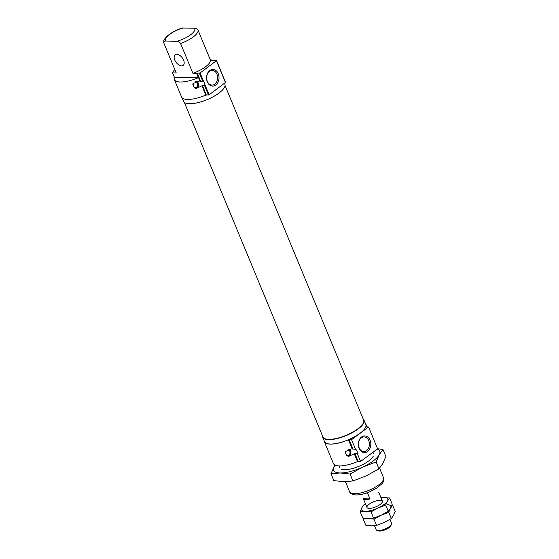 <?xml version="1.0" encoding="UTF-8"?>
<svg xmlns="http://www.w3.org/2000/svg" width="559" height="559" viewBox="0 0 559 559"><rect width="100%" height="100%" fill="white"/><g stroke="black" fill="none" stroke-linecap="round" stroke-linejoin="round"><path stroke-width="0.84" d="M348.222 456.375A3.752 2.816 91.1 0 0 350.828 453.321A3.752 2.816 91.1 0 0 349.284 449.226M354.266 453.803L348.669 456.396L346.587 455.613L345.755 453.608L345.364 451.588L351.311 448.933L352.296 449.045L348.467 439.793A22.528 7.484 -22.5 0 1 324.353 441.68L333.388 463.495A22.528 7.484 -22.5 0 0 357.501 461.608L354.266 453.803L354.804 453.321L357.222 453.37A3.752 2.816 91.1 0 0 355.517 449.254L351.548 439.681L368.57 426.992L365.935 426.776A22.528 7.484 -22.5 0 0 365.984 424.442A22.528 7.484 -22.5 0 0 365.481 423.666M355.517 449.254L352.296 449.045M195.818 88.455A3.752 2.816 91.1 0 0 198.431 85.401A3.752 2.816 91.1 0 0 196.887 81.307M174.366 79.581A22.528 7.484 -22.5 0 0 198.389 77.722L174.401 77.282A22.528 7.484 -22.5 0 0 174.366 79.581L181.598 97.028A22.528 7.484 -22.5 0 0 205.782 95.107L201.925 85.8L196.272 88.476L194.19 87.693L192.967 83.668L198.913 81.013L200.003 81.153L196.747 73.292A22.528 7.484 -22.5 0 1 196.586 73.362L192.918 73.292L180.571 43.483A18.356 6.1 -22.5 0 0 198.138 30.389C197.068 28.795 195.874 28.055 194.553 28.16L182.311 28.062C171.844 30.92 162.327 38.99 163.759 42.582L163.913 43.176C163.668 41.597 164.262 40.884 165.688 41.045L176.986 41.254C178.307 41.149 179.502 41.89 180.571 43.483M205.782 95.107L209.122 94.778L204.86 84.493A3.752 2.816 91.1 0 0 203.742 81.796L200.003 81.153M204.86 84.493L204.496 85.443L201.925 85.8M198.389 77.722L196.586 73.362M174.401 77.282L172.598 72.922A22.528 7.484 -22.5 0 1 174.827 69.526M212.937 60.246A22.528 7.484 -22.5 0 0 210.366 59.918M214.237 60.477L214.153 60.267A22.528 7.484 -22.5 0 1 214.125 60.337L216.578 60.575L225.48 82.334M193.714 86.54A2.921 2.194 91.1 0 0 195.377 87.623A2.921 2.194 91.1 0 0 196.803 86.959A2.921 2.194 91.1 0 0 197.53 83.829A2.921 2.194 91.1 0 0 195.622 81.789M193.645 83.032A2.921 2.194 91.1 0 0 193.358 85.681M358.571 442.595A6.834 5.129 91.1 0 1 358.675 444.035L359.088 447.808M322.522 435.95A22.36 7.428 -22.5 0 0 322.704 437.257L324.506 441.617A22.36 7.428 -22.5 0 0 330.46 444.028A22.36 7.428 -22.5 0 0 354.469 436.824A22.36 7.428 -22.5 0 0 365.831 424.505L364.021 420.137A22.36 7.428 -22.5 0 0 363.224 419.089M324.164 440.778A22.528 7.484 -22.5 0 0 324.353 441.68M353.106 449.212L349.137 439.633L348.467 439.793M349.137 439.633L351.548 439.681M346.112 454.46A2.921 2.194 91.1 0 0 347.775 455.543A2.921 2.194 91.1 0 0 349.2 454.886A2.921 2.194 91.1 0 0 349.927 451.749A2.921 2.194 91.1 0 0 348.019 449.709M346.042 450.952A2.921 2.194 91.1 0 0 345.755 453.608M194.19 87.693A3.403 2.55 91.1 0 0 197.753 86.086A3.403 2.55 91.1 0 0 196.314 81.495M193.023 83.605A3.403 2.55 91.1 0 0 192.883 84.535M181.577 65.871A6.673 3.815 -126.7 0 0 183.156 65.403A6.673 3.815 -126.7 0 0 182.227 57.773A6.673 3.815 -126.7 0 0 175.177 54.698A6.673 3.815 -126.7 0 0 175.351 61.176A6.673 3.815 -126.7 0 0 181.577 65.871M172.598 72.922L176.26 72.984L163.913 43.176M192.918 73.292A18.356 6.1 -22.5 0 0 210.484 60.204L198.138 30.389M210.484 60.204L214.153 60.267M370.051 440.157A8.322 6.247 91.1 0 0 359.234 440.003A8.322 6.247 91.1 0 0 364.44 452.566A8.322 6.247 91.1 0 0 370.051 440.157M368.737 440.639A7.323 5.499 91.1 0 0 363.853 436.907A7.323 5.499 91.1 0 0 358.424 444.125A7.323 5.499 91.1 0 0 363.588 451.546A7.323 5.499 91.1 0 0 368.563 448.08A7.323 5.499 91.1 0 0 368.737 440.639M357.501 461.608L360.583 461.489L377.604 448.807L368.57 426.992M360.583 461.489L357.222 453.37M218.262 73.69A8.322 6.247 91.1 0 0 207.438 73.536A8.322 6.247 91.1 0 0 212.644 86.1A8.322 6.247 91.1 0 0 218.262 73.69M216.941 74.172A7.323 5.499 91.1 0 0 212.064 70.441A7.323 5.499 91.1 0 0 206.627 77.659A7.323 5.499 91.1 0 0 211.791 85.08A7.323 5.499 91.1 0 0 216.766 81.614A7.323 5.499 91.1 0 0 216.941 74.172M206.718 79.203A6.834 5.129 91.1 0 0 206.774 76.129M209.122 94.778L225.612 82.39M200.646 81.286L197.285 73.166L200.087 72.963L216.578 60.575M182.094 97.804L183.555 101.326A22.36 7.428 -22.5 0 0 189.501 103.736A22.36 7.428 -22.5 0 0 213.517 96.539A22.36 7.428 -22.5 0 0 224.879 84.213L224.501 83.312M191.674 103.667A22.032 7.316 -22.5 0 0 220.791 91.613M184.351 102.381L322.948 436.984A22.032 7.316 -22.5 0 0 325.24 438.822A22.032 7.316 -22.5 0 0 328.811 439.353A22.032 7.316 -22.5 0 0 349.026 434.022A22.032 7.316 -22.5 0 0 363.336 423.044A22.032 7.316 -22.5 0 0 363.65 420.123L225.053 85.52M325.338 438.857A21.864 7.26 -22.5 0 0 325.436 438.892A21.864 7.26 -22.5 0 0 328.978 439.416A21.864 7.26 -22.5 0 0 349.04 434.119A21.864 7.26 -22.5 0 0 363.245 423.233A21.864 7.26 -22.5 0 0 363.287 423.135M322.704 437.257A22.36 7.428 -22.5 0 0 328.65 439.66A22.36 7.428 -22.5 0 0 352.659 432.463A22.36 7.428 -22.5 0 0 364.021 420.137M197.285 73.166L196.747 73.292M346.587 455.613A3.403 2.55 91.1 0 0 350.151 454.006A3.403 2.55 91.1 0 0 348.711 449.415M345.42 451.532A3.403 2.55 91.1 0 0 345.28 452.455M369.988 498.928L363.371 498.803A8.343 2.774 -22.5 0 0 365.579 499.683A8.343 2.774 -22.5 0 0 369.988 498.928L367.577 493.108L366.704 492.933M374.502 525.691L376.151 529.666A8.343 2.774 -22.5 0 0 377.018 530.358A8.343 2.774 -22.5 0 0 378.373 530.561A8.343 2.774 -22.5 0 0 386.024 528.541A8.343 2.774 -22.5 0 0 391.447 524.384A8.343 2.774 -22.5 0 0 391.566 523.28L389.958 519.388M363.371 498.803L366.977 507.509M378.771 492.381L382.391 501.123M377.018 530.358L378.527 530.882A7.064 2.348 -22.5 0 0 379.673 531.05A7.064 2.348 -22.5 0 0 386.157 529.338A7.064 2.348 -22.5 0 0 390.748 525.816L391.447 524.384M367.577 493.108L366.257 493.087M376.577 525.404L373.992 519.157L368.367 518.542L363.161 518.955L365.754 525.201L371.379 525.816L376.577 525.404L384.159 522.49L391.321 518.549L393.494 515.531L395.241 511.492L392.656 505.245L391.908 505.112M391.321 518.549L388.736 512.303L390.482 508.264L392.656 505.245M373.992 519.157L381.147 515.216L388.736 512.303M387.031 504.63A14.185 4.71 157.5 0 1 390.482 508.264L388.309 511.275L381.147 515.216L373.566 518.13L368.367 518.542L362.742 517.934L360.15 511.688L365.355 511.275A14.185 4.71 157.5 0 1 361.897 507.649A14.185 4.71 157.5 0 1 365.516 503.994M363.49 518.06L363.161 518.955M390.482 508.264L392.229 504.218L389.644 497.978L380.889 497.496M373.566 518.13L370.98 511.883L365.355 511.275A14.185 4.71 157.5 0 0 378.136 507.949L385.724 505.029L387.471 500.99L389.644 497.978M388.309 511.275L385.724 505.029M370.98 511.883L378.136 507.949A14.185 4.71 157.5 0 0 387.471 500.99A14.185 4.71 157.5 0 0 384.019 497.363A14.185 4.71 157.5 0 0 380.938 497.608M369.192 508.411A8.343 2.774 157.5 0 1 367.843 508.208A8.343 2.774 157.5 0 1 373.622 501.758A8.343 2.774 157.5 0 1 382.272 502.234A8.343 2.774 157.5 0 1 376.85 506.391A8.343 2.774 157.5 0 1 369.192 508.411M364.07 504.63L361.897 507.649L360.15 511.688M377.563 448.702L383.006 449.499L385.871 456.417L382.789 463.544L378.96 468.868L366.32 475.821L352.939 480.964L350.074 474.046L362.707 467.093L376.095 461.951L379.177 454.816L383.006 449.499M376.095 461.951L378.96 468.868M334.953 465.053L330.97 473.697L340.145 472.97L350.074 474.046M335.037 465.095A25.029 8.315 -22.5 0 0 334.051 466.562A25.029 8.315 -22.5 0 0 340.145 472.97A25.029 8.315 -22.5 0 0 362.707 467.093A25.029 8.315 -22.5 0 0 379.177 454.816A25.029 8.315 -22.5 0 0 377.262 449.066M330.97 473.697L333.835 480.614L343.757 481.69L352.939 480.964M341.563 469.253A18.356 6.1 -22.5 0 0 344.54 469.693A18.356 6.1 -22.5 0 0 361.38 465.249A18.356 6.1 -22.5 0 0 373.307 456.102M354.476 493.688A18.356 6.1 -22.5 0 0 374.188 487.776A18.356 6.1 -22.5 0 0 383.509 477.659C384.215 479.566 383.74 481.53 382.09 483.563L377.297 487.755L369.73 491.78C364.615 493.897 360.066 494.96 356.076 494.967C352.303 494.68 350.144 493.597 349.592 491.71A18.356 6.1 -22.5 0 0 354.476 493.688M203.742 81.796L200.087 72.963M225.48 82.585L216.445 60.77M176.986 41.254A15.855 5.269 -22.5 0 0 194.553 28.16M183.254 27.95A15.855 5.269 -22.5 0 0 165.688 41.045M206.32 94.981L202.351 85.401M202.791 81.328L199.423 73.208M208.458 95.016L204.496 85.443M358.172 461.448L354.804 453.321M365.984 424.442L367.025 426.964M338.908 465.906L339.655 467.715M345.441 481.69L349.592 491.71M372.986 452.252L373.573 453.663M379.582 468.169L383.509 477.659"/></g></svg>
